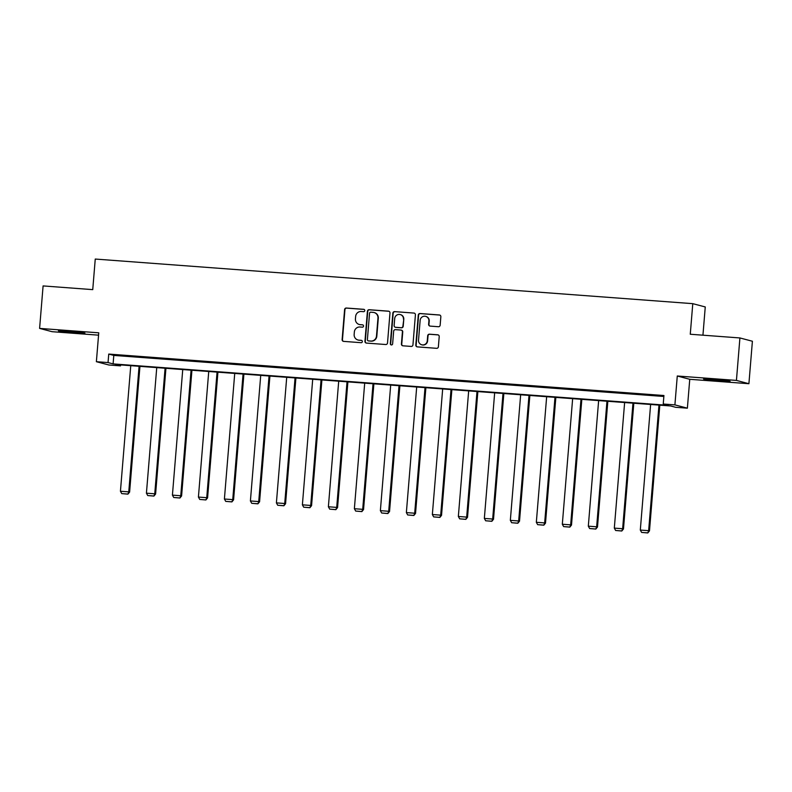 <?xml version="1.0" encoding="UTF-8"?>
<svg xmlns="http://www.w3.org/2000/svg" width="792" height="792" viewBox="0 0 792 792"><rect width="100%" height="100%" fill="white"/><g stroke="black" fill="none" stroke-linecap="round" stroke-linejoin="round"><path stroke-width="1.19" d="M364.795 310.573A1.168 1.148 -75.2 0 0 363.746 309.325L346.371 308.029A1.673 1.643 -75.2 0 0 344.599 309.573L342.124 339.59A1.673 1.643 -75.2 0 0 343.629 341.382L361.003 342.679A1.168 1.148 -75.2 0 0 361.399 340.372A1.168 1.148 -75.2 0 0 361.192 340.342L358.944 340.174A5.356 5.247 -75.2 0 1 354.153 334.452L354.361 331.947A5.356 5.247 -75.2 0 1 360.033 326.997L362.281 327.165A1.168 1.148 -75.2 0 0 362.677 324.868A1.168 1.148 -75.2 0 0 362.469 324.829L360.221 324.661A5.356 5.247 -75.2 0 1 355.43 318.938L355.638 316.434A5.356 5.247 -75.2 0 1 361.3 311.494L363.558 311.662A1.168 1.148 -75.2 0 0 364.795 310.573M364.112 309.415A1.168 1.148 -75.2 0 0 364.082 309.415L346.708 308.118A1.673 1.643 -75.2 0 0 344.936 309.662L342.461 339.679A1.673 1.643 -75.2 0 0 343.51 341.362M361.192 340.342L361.538 340.431A1.168 1.148 -75.2 0 0 361.538 340.431L358.944 340.174M362.835 324.928A1.168 1.148 -75.2 0 0 362.805 324.918L360.221 324.661M714.216 379.447L703.583 379.051L708.434 379.823L730.105 381.229L714.216 379.447M69.033 331.284L58.41 330.888L63.261 331.66L84.922 333.066L69.033 331.284M438.382 326.73A1.673 1.643 -75.2 0 0 440.154 325.175L440.847 316.76A1.673 1.643 -75.2 0 0 439.352 314.968L420.047 313.523A1.673 1.643 -75.2 0 0 418.275 315.077L415.81 345.094A1.673 1.643 -75.2 0 0 417.305 346.876L436.61 348.322A1.673 1.643 -75.2 0 0 438.382 346.777L439.213 336.6A1.673 1.643 -75.2 0 0 437.719 334.808L429.462 334.194A1.673 1.643 -75.2 0 0 427.69 335.739L427.274 340.788A4.475 4.386 -75.2 0 1 421.75 344.787A4.475 4.386 -75.2 0 1 418.522 340.134L420.146 320.374A4.475 4.386 -75.2 0 1 425.66 316.364A4.475 4.386 -75.2 0 1 428.898 321.027L428.62 324.314A1.673 1.643 -75.2 0 0 430.125 326.106L438.382 326.73M663.241 404.019L674.903 404.88L687.377 408.177L675.715 407.306L670.656 405.969L115.464 364.528L120.523 365.864L108.86 364.993L96.376 361.697L108.039 362.568L113.098 363.904L668.299 405.346L663.241 404.019L663.934 395.515L108.742 354.073L108.039 362.568M96.376 361.697L98.752 332.818L39.6 328.403L43.095 285.922L92.743 289.634L95.258 259.053L692.782 303.663L690.268 334.244L739.916 337.946L736.431 380.417L677.279 376.002L674.903 404.88M389.981 312.959A1.673 1.643 -75.2 0 0 388.486 311.167L369.181 309.731A1.673 1.643 -75.2 0 0 367.409 311.276L364.944 341.293A1.673 1.643 -75.2 0 0 366.439 343.084L385.744 344.52A1.673 1.643 -75.2 0 0 387.516 342.976L389.981 312.959M394.614 311.632L413.919 313.068A1.673 1.643 -75.2 0 1 415.414 314.86L412.949 344.876A1.673 1.643 -75.2 0 1 411.177 346.421L402.91 345.807A1.673 1.643 -75.2 0 1 401.415 344.015L402.415 331.838A1.673 1.643 -75.2 0 0 400.92 330.056L395.436 329.64A1.673 1.643 -75.2 0 0 393.664 331.185L392.624 343.867A1.168 1.148 -75.2 0 1 391.179 344.906A1.168 1.148 -75.2 0 1 390.337 343.688L392.842 313.177A1.673 1.643 -75.2 0 1 394.614 311.632L413.919 313.068M739.916 337.946L752.4 341.243L748.905 383.714L736.431 380.417M39.6 328.403L52.084 331.69L98.554 335.165M702.94 335.184L705.256 306.95L692.782 303.663M108.742 354.073L113.8 355.41L663.854 396.475M124.691 355.885L134.69 356.628L124.7 355.727M150.688 357.826L160.687 358.568L150.698 357.667M176.675 359.766L186.674 360.508L176.695 359.608M202.673 361.706L212.672 362.449L202.683 361.548M228.67 363.647L238.659 364.399L228.68 363.488M254.658 365.587L264.657 366.34L254.678 365.429M280.655 367.528L290.654 368.28L280.665 367.369M306.643 369.468L316.642 370.22L306.662 369.31M332.64 371.408L342.639 372.161L332.65 371.25M358.637 373.349L368.636 374.101L358.647 373.19M384.625 375.289L394.624 376.042L384.645 375.131M410.622 377.23L420.621 377.982L410.632 377.071M436.62 379.17L446.609 379.922L436.63 379.012M462.607 381.11L472.606 381.863L462.617 380.952M488.605 383.051L498.604 383.803L488.615 382.892M514.592 384.991L524.591 385.744L514.612 384.833M540.589 386.932L550.588 387.684L540.599 386.773M566.587 388.872L576.586 389.624L566.597 388.714M592.574 390.812L602.573 391.565L592.594 390.654M618.572 392.753L628.571 393.505L618.582 392.594M644.569 394.693L654.558 395.446L644.579 394.535M677.279 376.002L689.753 379.299L748.905 383.714M689.753 379.299L687.377 408.177M120.602 364.914L120.523 365.864M113.8 355.41L113.098 363.904M359.291 324.512L359.627 324.601A5.356 5.247 -75.2 0 0 360.558 324.75M358.014 340.015L358.36 340.105A5.356 5.247 -75.2 0 0 359.281 340.263M388.941 311.276A1.673 1.643 -75.2 0 0 388.822 311.256L369.517 309.82A1.673 1.643 -75.2 0 0 367.745 311.365L365.28 341.382A1.673 1.643 -75.2 0 0 366.32 343.065M370.795 312.197A1.168 1.148 -75.2 0 0 369.547 313.286L367.389 339.629A1.168 1.148 -75.2 0 0 368.438 340.887L370.805 341.055A5.356 5.247 -75.2 0 0 376.477 336.115L377.962 318.107A5.356 5.247 -75.2 0 0 373.161 312.375L370.795 312.197M368.231 340.847L368.567 340.936A1.168 1.148 -75.2 0 0 368.775 340.976L368.438 340.887M374.091 312.533L374.428 312.622A5.356 5.247 -75.2 0 1 378.299 318.196L376.814 336.204A5.356 5.247 -75.2 0 1 371.141 341.144L368.775 340.976M401.207 330.106L401.544 330.195A1.673 1.643 -75.2 0 1 402.752 331.927L401.752 344.104A1.673 1.643 -75.2 0 0 402.791 345.787M394.951 311.721A1.673 1.643 -75.2 0 0 393.178 313.266L390.674 343.777A1.168 1.148 -75.2 0 0 391.357 344.946M403.455 319.206A4.475 4.386 -75.2 0 0 400.227 314.553A4.475 4.386 -75.2 0 0 394.703 318.552L394.129 325.522A1.673 1.643 -75.2 0 0 395.634 327.304L401.108 327.72A1.673 1.643 -75.2 0 0 402.88 326.175L403.791 319.295A4.475 4.386 -75.2 0 0 400.564 314.642L400.227 314.553M395.337 327.264L395.683 327.353A1.673 1.643 -75.2 0 0 395.97 327.393L395.634 327.304M403.791 319.295L403.217 326.264A1.673 1.643 -75.2 0 1 401.445 327.809L395.97 327.393M425.66 316.364L425.997 316.453A4.475 4.386 -75.2 0 1 429.234 321.116L428.957 324.403A1.673 1.643 -75.2 0 0 430.007 326.096M421.75 344.787L422.087 344.876A4.475 4.386 -75.2 0 0 427.611 340.877L427.274 340.788M438.174 334.917A1.673 1.643 -75.2 0 0 438.055 334.897L429.799 334.283A1.673 1.643 -75.2 0 0 428.026 335.828L427.611 340.877M439.808 315.067A1.673 1.643 -75.2 0 0 439.689 315.058L420.384 313.612A1.673 1.643 -75.2 0 0 418.612 315.167L416.147 345.183A1.673 1.643 -75.2 0 0 417.186 346.866M139.085 366.29L128.759 491.862L120.434 491.248L130.759 365.666M127.581 494.05L121.75 493.614L127.918 494.139L128.759 491.862L129.611 492.089L139.946 366.35M120.434 491.248L121.75 493.614M127.918 494.139L129.611 492.089M165.083 368.231L154.757 493.802L146.421 493.188L156.747 367.607M153.579 495.99L147.748 495.554L153.915 496.079L154.757 493.802L155.598 494.03L165.934 368.29M146.421 493.188L147.748 495.554M153.915 496.079L155.598 494.03M191.07 370.171L180.754 495.743L172.418 495.129L182.744 369.547M179.576 497.93L173.745 497.495L179.913 498.019L180.754 495.743L181.596 495.97L191.931 370.23M172.418 495.129L173.745 497.495M179.913 498.019L181.596 495.97M217.067 372.111L206.742 497.683L198.416 497.069L208.742 371.488M205.564 499.871L199.732 499.435L205.9 499.96L206.742 497.683L207.583 497.911L217.929 372.171M198.416 497.069L199.732 499.435M205.9 499.96L207.583 497.911M243.065 374.052L232.739 499.623L224.403 499.01L234.729 373.428M231.561 501.811L225.73 501.376L231.898 501.9L232.739 499.623L233.581 499.851L243.916 374.111M224.403 499.01L225.73 501.376M231.898 501.9L233.581 499.851M269.052 375.992L258.727 501.564L250.401 500.95L260.726 375.368M257.548 503.752L251.717 503.316L257.895 503.841L258.727 501.564L259.578 501.791L269.914 376.052M250.401 500.95L251.717 503.316M257.895 503.841L259.578 501.791M295.05 377.933L284.724 503.504L276.398 502.89L286.714 377.309M283.546 505.692L277.715 505.256L283.882 505.781L284.724 503.504L285.565 503.732L295.901 377.992M276.398 502.89L277.715 505.256M283.882 505.781L285.565 503.732M321.047 379.873L310.721 505.445L302.386 504.831L312.711 379.249M309.543 507.632L303.712 507.197L309.88 507.721L310.721 505.445L311.563 505.672L321.898 379.932M302.386 504.831L303.712 507.197M309.88 507.721L311.563 505.672M347.035 381.813L336.709 507.395L328.383 506.771L338.709 381.19M335.531 509.573L329.7 509.137L335.867 509.662L336.709 507.395L337.56 507.613L347.896 381.873M328.383 506.771L329.7 509.137M335.867 509.662L337.56 507.613M373.032 383.754L362.706 509.335L354.37 508.712L364.696 383.13M361.528 511.513L355.697 511.078L361.865 511.602L362.706 509.335L363.548 509.553L373.883 383.813M354.37 508.712L355.697 511.078M361.865 511.602L363.548 509.553M399.019 385.694L388.704 511.276L380.368 510.652L390.694 385.07M387.526 513.454L381.685 513.018L387.862 513.543L388.704 511.276L389.545 511.493L399.881 385.753M380.368 510.652L381.685 513.018M387.862 513.543L389.545 511.493M425.017 387.635L414.691 513.216L406.365 512.592L416.691 387.011M413.513 515.394L407.682 514.958L413.85 515.483L414.691 513.216L415.533 513.434L425.878 387.704M406.365 512.592L407.682 514.958M413.85 515.483L415.533 513.434M451.014 389.575L440.689 515.156L432.353 514.533L442.678 388.951M439.51 517.334L433.679 516.899L439.847 517.423L440.689 515.156L441.53 515.374L451.866 389.644M432.353 514.533L433.679 516.899M439.847 517.423L441.53 515.374M477.002 391.515L466.676 517.097L458.35 516.473L468.676 390.892M465.498 519.275L459.667 518.839L465.835 519.364L466.676 517.097L467.527 517.315L477.863 391.585M458.35 516.473L459.667 518.839M465.835 519.364L467.527 517.315M502.999 393.456L492.673 519.037L484.348 518.413L494.663 392.832M491.495 521.215L485.664 520.78L491.832 521.304L492.673 519.037L493.515 519.255L503.851 393.525M484.348 518.413L485.664 520.78M491.832 521.304L493.515 519.255M528.997 395.396L518.671 520.978L510.335 520.354L520.661 394.772M517.493 523.156L511.662 522.72L517.829 523.245L518.671 520.978L519.512 521.195L529.848 395.465M510.335 520.354L511.662 522.72M517.829 523.245L519.512 521.195M554.984 397.337L544.658 522.918L536.332 522.294L546.658 396.713M543.48 525.096L537.649 524.66L543.817 525.185L544.658 522.918L545.5 523.136L555.845 397.406M536.332 522.294L537.649 524.66M543.817 525.185L545.5 523.136M580.981 399.277L570.656 524.858L562.32 524.235L572.646 398.653M569.478 527.036L563.647 526.601L569.814 527.125L570.656 524.858L571.497 525.076L581.833 399.346M562.32 524.235L563.647 526.601M569.814 527.125L571.497 525.076M606.969 401.217L596.653 526.799L588.317 526.175L598.643 400.594M595.465 528.977L589.634 528.541L595.812 529.066L596.653 526.799L597.495 527.017L607.83 401.287M588.317 526.175L589.634 528.541M595.812 529.066L597.495 527.017M632.966 403.158L622.641 528.739L614.315 528.115L624.631 402.534M621.463 530.917L615.632 530.482L621.799 531.006L622.641 528.739L623.482 528.957L633.818 403.227M614.315 528.115L615.632 530.482M621.799 531.006L623.482 528.957M658.964 405.098L648.638 530.68L640.302 530.056L650.628 404.474M647.46 532.858L641.629 532.422L647.797 532.947L648.638 530.68L649.48 530.897L659.815 405.167M640.302 530.056L641.629 532.422M647.797 532.947L649.48 530.897"/></g></svg>
